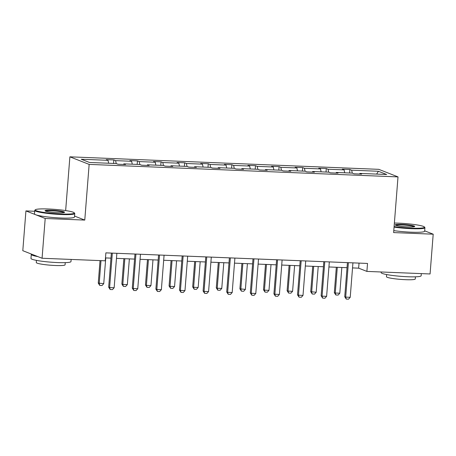 <?xml version="1.0" encoding="UTF-8"?>
<svg xmlns="http://www.w3.org/2000/svg" width="456" height="456" viewBox="0 0 456 456"><rect width="100%" height="100%" fill="white"/><g stroke="black" fill="none" stroke-linecap="round" stroke-linejoin="round"><path stroke-width="0.68" d="M34.684 211.27L25.929 210.911L22.8 250.692L42.072 258.256L105.25 260.815L105.877 252.858L367.519 263.448L366.892 271.405L430.071 273.965L433.2 234.19L424.684 230.844M65.653 210.569L69.882 156.83L378.742 169.336L398.008 176.899L89.154 164.399L69.882 156.83M25.929 210.911L45.201 218.481L42.072 258.256M108.659 163.242L108.015 160.318L106.271 159.634L113.835 159.942L113.561 163.442M352.294 173.103L351.65 170.179L378.434 171.268L386.665 174.5L359.881 173.411L361.625 174.095L354.055 173.793L352.311 173.109L336.272 172.459L338.016 173.143L330.452 172.835L328.708 172.151L312.668 171.502L314.412 172.186L306.842 171.878L305.098 171.194L289.058 170.544L290.803 171.234L283.239 170.926L281.495 170.242L265.455 169.592L267.199 170.276L259.629 169.968L257.885 169.284L241.845 168.635L243.589 169.319L236.026 169.011L234.281 168.327L218.236 167.677L219.986 168.367L212.416 168.059L210.672 167.375L194.632 166.725L196.376 167.409L188.812 167.101L187.068 166.417L171.023 165.767L172.773 166.451L165.203 166.144L163.459 165.46L147.419 164.81L149.163 165.5L141.599 165.192L139.849 164.508L123.81 163.858L125.554 164.542L117.99 164.234L116.246 163.55L89.461 162.467L81.231 159.235L108.015 160.318M116.229 163.55L115.585 160.626L113.835 159.942M115.585 160.626L131.624 161.276L129.88 160.592L137.444 160.894L137.171 164.399M139.832 164.508L139.188 161.578L137.444 160.894M139.188 161.578L155.228 162.228L153.484 161.544L161.053 161.851L160.774 165.351M163.442 165.46L162.798 162.535L161.053 161.851M162.798 162.535L178.837 163.185L177.093 162.501L184.657 162.809L184.384 166.309M187.045 166.417L186.401 163.493L184.657 162.809M186.401 163.493L202.441 164.143L200.697 163.459L208.267 163.761L207.987 167.266M210.655 167.369L210.011 164.445L208.267 163.761M210.011 164.445L226.051 165.095L224.306 164.411L231.87 164.719L231.597 168.218M234.259 168.327L233.614 165.403L231.87 164.719M233.614 165.403L249.654 166.052L247.91 165.368L255.48 165.676L255.2 169.176M257.868 169.284L257.224 166.36L255.48 165.676M257.224 166.36L273.264 167.01L271.519 166.326L279.083 166.628L278.81 170.134M281.472 170.236L280.828 167.312L279.083 166.628M280.828 167.312L296.873 167.962L295.123 167.278L302.693 167.586L302.413 171.085M305.081 171.194L304.437 168.27L302.693 167.586M304.437 168.27L320.477 168.919L318.733 168.235L326.296 168.543L326.023 172.043M328.685 172.151L328.041 169.227L326.296 168.543M328.041 169.227L344.086 169.877L342.336 169.187L349.906 169.495L349.632 173.001M351.65 170.179L349.906 169.495M123.53 164.462L123.81 163.858M132.268 164.2L131.624 161.276M147.14 165.414L147.419 164.81M155.872 165.152L155.228 162.228M170.743 166.372L171.023 165.767M179.482 166.109L178.837 163.185M194.353 167.323L194.632 166.725M203.085 167.067L202.441 164.143M217.957 168.281L218.236 167.677M226.695 168.019L226.051 165.095M241.566 169.239L241.845 168.635M250.298 168.976L249.654 166.052M265.17 170.191L265.455 169.592M273.908 169.934L273.264 167.01M288.779 171.148L289.058 170.544M297.517 170.886L296.873 167.962M312.383 172.106L312.668 171.502M321.121 171.844L320.477 168.919M335.992 173.058L336.272 172.459M344.73 172.801L344.086 169.877M359.596 174.015L359.881 173.411M45.201 218.481L84.77 220.083L89.154 164.399M398.008 176.899L393.631 232.588L433.2 234.19M352.534 267.917L358.638 268.162L366.892 271.405M105.478 257.914L110.962 258.136M116.468 258.358L134.571 259.094M140.072 259.316L158.175 260.051M163.681 260.273L181.784 261.003M187.285 261.225L205.388 261.961M210.894 262.183L228.997 262.918M234.498 263.14L252.607 263.87M258.107 264.092L276.211 264.828M281.717 265.05L299.82 265.785M305.32 266.008L323.424 266.737M328.93 266.959L347.033 267.695M359.032 263.106L358.638 268.162M376.616 174.089L378.434 171.268M84.77 220.083L74.562 216.076M352.933 262.861L350.219 297.301L348.532 299.17L346.264 299.079L345.682 297.118L344.747 296.748L347.432 262.639M350.219 297.301L345.682 297.118L348.395 262.679M346.264 299.079L344.747 296.748M336.328 267.262L334.328 292.661L335.263 293.026L339.805 293.208L341.829 267.484M339.805 293.208L338.118 295.078L335.85 294.986L334.328 292.661M337.292 267.301L335.263 293.026L335.85 294.986M394.104 226.575A19.585 2.109 4.5 0 0 411.318 228.154A19.585 2.109 4.5 0 0 424.388 226.963A19.585 2.109 4.5 0 0 398.607 223.166A19.585 2.109 4.5 0 0 394.377 223.058M424.388 226.963L424.827 227.47A20.064 2.16 -175.5 0 1 424.929 227.715A20.064 2.16 -175.5 0 1 411.437 228.695A20.064 2.16 -175.5 0 1 394.058 227.116M408.137 226.911A9.793 1.054 -175.5 0 1 395.249 225.013A9.793 1.054 -175.5 0 1 401.787 224.415A9.793 1.054 -175.5 0 1 414.658 226.541A9.793 1.054 -175.5 0 1 408.137 226.911M414.139 226.735A9.308 1.003 4.5 0 0 401.901 224.95A9.308 1.003 4.5 0 0 395.728 225.287M421.315 273.611L421.144 275.76A20.064 2.16 -175.5 0 1 407.653 276.746A20.064 2.16 -175.5 0 1 381.136 272.614L381.187 271.987M415.427 276.815L415.256 278.981A14.45 1.556 -175.5 0 1 405.544 279.688A14.45 1.556 -175.5 0 1 386.454 276.712L386.62 274.546M424.929 227.715L424.65 231.215A20.064 2.16 -175.5 0 1 411.158 232.195A20.064 2.16 -175.5 0 1 393.784 230.616M61.15 213.984A19.585 2.109 4.5 0 0 74.22 212.787A19.585 2.109 4.5 0 0 48.439 208.99A19.585 2.109 4.5 0 0 35.403 209.731A19.585 2.109 4.5 0 0 61.15 213.984M74.22 212.787L74.664 213.294A20.064 2.16 -175.5 0 1 74.761 213.539A20.064 2.16 -175.5 0 1 61.269 214.519A20.064 2.16 -175.5 0 1 34.753 210.387A20.064 2.16 -175.5 0 1 34.89 210.165L35.403 209.731M57.969 212.735A9.793 1.054 -175.5 0 1 45.081 210.837A9.793 1.054 -175.5 0 1 51.619 210.239A9.793 1.054 -175.5 0 1 64.49 212.365A9.793 1.054 -175.5 0 1 57.969 212.735M63.971 212.559A9.308 1.003 4.5 0 0 51.739 210.775A9.308 1.003 4.5 0 0 45.56 211.111M71.147 259.435L70.982 261.584A20.064 2.16 -175.5 0 1 57.484 262.57A20.064 2.16 -175.5 0 1 30.974 258.438L31.287 254.459A20.064 2.16 -175.5 0 1 31.572 254.135M65.259 262.639L65.088 264.805A14.45 1.556 -175.5 0 1 55.375 265.512A14.45 1.556 -175.5 0 1 36.286 262.536L36.457 260.376M74.761 213.539L74.488 217.039A20.064 2.16 -175.5 0 1 60.99 218.019A20.064 2.16 -175.5 0 1 34.479 213.887L34.753 210.387M37.831 256.591A20.064 2.16 -175.5 0 1 31.287 254.459M329.323 261.904L326.616 296.343L324.928 298.213L322.654 298.121L322.073 296.161L321.138 295.79L323.823 261.681M326.616 296.343L322.073 296.161L324.786 261.721M322.654 298.121L321.138 295.79M305.719 260.952L303.006 295.391L301.319 297.261L299.05 297.164L298.469 295.203L297.529 294.838L300.213 260.724M303.006 295.391L298.469 295.203L301.177 260.764M299.05 297.164L297.529 294.838M312.719 266.304L310.718 291.703L316.196 292.256L318.225 266.526M316.196 292.256L314.509 294.126L312.24 294.029L310.718 291.703M313.682 266.344L311.659 292.068L312.24 294.029M289.115 265.352L287.115 290.746L288.049 291.116L292.592 291.298L294.616 265.574M292.592 291.298L290.905 293.168L288.631 293.077L287.115 290.746M290.079 265.386L288.049 291.116L288.631 293.077M282.11 259.994L279.403 294.433L277.715 296.303L275.441 296.212L274.86 294.251L273.925 293.881L276.61 259.772M279.403 294.433L274.86 294.251L277.573 259.812M275.441 296.212L273.925 293.881M265.506 264.394L263.505 289.794L264.446 290.159L268.983 290.341L271.012 264.617M268.983 290.341L267.296 292.21L265.027 292.119L263.505 289.794M266.469 264.434L264.446 290.159L265.027 292.119M258.506 259.036L255.793 293.476L254.106 295.345L251.837 295.254L251.256 293.293L250.315 292.923L253 258.814M255.793 293.476L251.256 293.293L253.963 258.854M251.837 295.254L250.315 292.923M241.902 263.437L239.902 288.836L245.379 289.389L247.403 263.659M245.379 289.389L243.692 291.259L241.418 291.162L239.902 288.836M242.866 263.477L240.836 289.201L241.418 291.162M234.897 258.085L232.189 292.524L230.502 294.394L228.228 294.297L227.647 292.336L226.712 291.971L229.396 257.857M232.189 292.524L227.647 292.336L230.36 257.896M228.228 294.297L226.712 291.971M218.293 262.485L216.292 287.878L217.233 288.249L221.77 288.431L223.793 262.707M221.77 288.431L220.083 290.301L217.814 290.21L216.292 287.878M219.256 262.519L217.233 288.249L217.814 290.21M211.293 257.127L208.58 291.566L206.893 293.436L204.624 293.345L204.043 291.384L203.102 291.013L205.787 256.905M208.58 291.566L204.043 291.384L206.75 256.945M204.624 293.345L203.102 291.013M194.683 261.527L192.688 286.927L193.623 287.291L198.166 287.474L200.19 261.75M198.166 287.474L196.473 289.343L194.205 289.252L192.688 286.927M195.647 261.567L193.623 287.291L194.205 289.252M187.684 256.169L184.976 290.609L183.284 292.478L181.015 292.387L180.433 290.426L179.499 290.062L182.183 255.947M184.976 290.609L180.433 290.426L183.147 255.987M181.015 292.387L179.499 290.062M171.08 260.57L169.079 285.969L170.02 286.339L174.557 286.522L176.58 260.792M174.557 286.522L172.87 288.391L170.601 288.3L169.079 285.969M172.043 260.61L170.02 286.339L170.601 288.3M164.08 255.217L161.367 289.657L159.68 291.526L157.411 291.43L156.83 289.469L155.889 289.104L158.574 254.989M161.367 289.657L156.83 289.469L159.537 255.029M157.411 291.43L155.889 289.104M147.47 259.618L145.475 285.011L146.41 285.382L150.953 285.564L152.977 259.84M150.953 285.564L149.26 287.434L146.992 287.343L145.475 285.011M148.434 259.652L146.41 285.382L146.992 287.343M140.471 254.26L137.763 288.699L136.07 290.569L133.802 290.478L133.22 288.517L132.286 288.146L134.97 254.038M137.763 288.699L133.22 288.517L135.934 254.077M133.802 290.478L132.286 288.146M123.867 258.66L121.866 284.06L122.806 284.424L127.344 284.607L129.367 258.883M127.344 284.607L125.656 286.476L123.388 286.385L121.866 284.06M124.83 258.7L122.806 284.424L123.388 286.385M116.867 253.302L114.154 287.742L112.467 289.611L110.198 289.52L109.617 287.559L108.676 287.195L111.361 253.08M114.154 287.742L109.617 287.559L112.324 253.12M110.198 289.52L108.676 287.195M100.029 260.604L98.262 283.102L103.74 283.655L105.763 257.925M103.74 283.655L102.047 285.524L99.778 285.433L98.262 283.102M100.993 260.644L99.197 283.472L99.778 285.433"/></g></svg>
